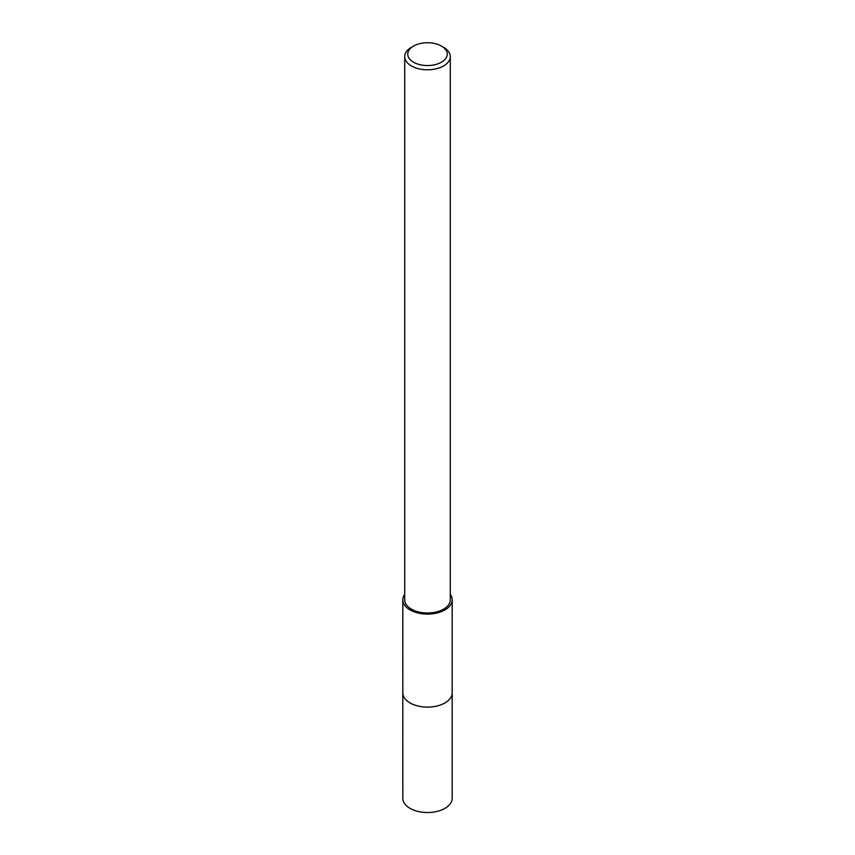 <?xml version="1.0" encoding="UTF-8"?>
<svg xmlns="http://www.w3.org/2000/svg" width="855" height="855" viewBox="0 0 855 855"><rect width="100%" height="100%" fill="white"/><g stroke="black" fill="none" stroke-linecap="round" stroke-linejoin="round"><path stroke-width="1.28" d="M452.177 692.507A24.688 14.257 180 0 1 452.188 692.86A24.677 14.246 180 0 1 444.953 702.928A24.677 14.246 180 0 1 418.052 706.016A24.677 14.246 180 0 1 402.823 692.849A24.688 14.257 180 0 1 402.823 692.507M452.177 692.603A24.688 14.257 180 0 1 444.953 702.938A24.688 14.257 180 0 1 417.849 705.973A24.688 14.257 180 0 1 402.823 692.603M450.286 594.364A24.677 14.246 180 0 1 452.177 599.836A24.677 14.246 180 0 1 444.953 609.914A24.677 14.246 180 0 1 418.052 613.003A24.677 14.246 180 0 1 402.823 599.836A24.677 14.246 180 0 1 404.714 594.364M441.458 46.084L443.606 47.324A22.786 13.156 180 0 1 450.286 56.633A22.786 13.156 180 0 1 443.606 65.931A22.786 13.156 180 0 1 418.779 68.785A22.786 13.156 180 0 1 404.714 56.633A22.786 13.156 180 0 1 411.394 47.324L413.542 46.084A19.751 11.404 180 0 1 441.458 46.084A19.751 11.404 180 0 1 441.458 62.212A19.751 11.404 180 0 1 413.542 62.212A19.751 11.404 180 0 1 413.542 46.084L411.394 47.324M450.286 56.633L450.286 599.836A22.786 13.156 180 0 1 443.606 609.145A22.786 13.156 180 0 1 418.779 611.998A22.786 13.156 180 0 1 404.714 599.836L404.714 56.633M402.812 692.86L402.823 798.271A24.677 14.246 180 0 0 410.047 808.349A24.677 14.246 180 0 0 436.948 811.438A24.677 14.246 180 0 0 452.177 798.271L452.188 692.86A24.688 14.257 180 0 1 436.948 706.027A24.688 14.257 180 0 1 410.037 702.938A24.688 14.257 180 0 1 402.812 692.86L402.823 599.836M452.177 692.849L452.177 599.836"/></g></svg>
